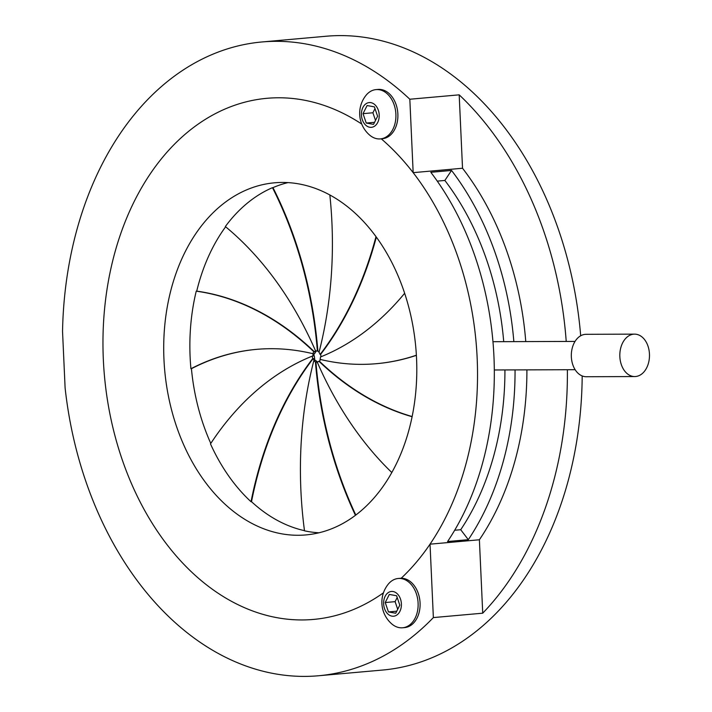 <?xml version="1.0" encoding="UTF-8"?>
<svg xmlns="http://www.w3.org/2000/svg" width="712" height="712" viewBox="0 0 712 712"><rect width="100%" height="100%" fill="white"/><g stroke="black" fill="none" stroke-linecap="round" stroke-linejoin="round"><path stroke-width="1.07" d="M278.392 97.775A261.598 186.58 -95.1 0 0 267.009 98.3A261.598 186.58 -95.1 0 0 103.783 367.481A261.598 186.58 -95.1 0 0 302.111 619.947A261.598 186.58 -95.1 0 0 313.494 619.422A261.598 186.58 -95.1 0 0 383.457 592.811A261.598 186.58 -95.1 0 1 313.494 619.422A261.598 186.58 -95.1 0 1 302.111 619.947A261.598 186.58 -95.1 0 1 103.783 367.481A261.598 186.58 -95.1 0 1 267.009 98.3A261.598 186.58 -95.1 0 1 278.392 97.775A261.598 186.58 -95.1 0 1 361.74 124.057A261.598 186.58 -95.1 0 0 278.392 97.775M566.218 341.448A318.157 226.923 -95.1 0 0 459.187 94.838L409.827 99.235A318.157 226.923 -95.1 0 0 275.829 41.323A318.157 226.923 -95.1 0 0 261.98 41.963A318.157 226.923 -95.1 0 0 62.54 331.418L65.104 387.862A318.157 226.923 -95.1 0 0 304.674 676.4A318.157 226.923 -95.1 0 0 318.522 675.759A318.157 226.923 -95.1 0 0 433.368 617.58L482.727 613.183A318.157 226.923 -95.1 0 0 567.384 369.724M318.522 675.759L382.691 670.037A318.157 226.923 -95.1 0 0 582.193 375.945M580.689 335.779A318.157 226.923 -95.1 0 0 339.998 35.6A318.157 226.923 -95.1 0 0 326.149 36.241L261.98 41.963M409.827 99.235L413.165 172.651A261.598 186.58 -95.1 0 0 381.267 138.822A261.598 186.58 -95.1 0 1 401.168 578.26A261.598 186.58 -95.1 0 0 430.03 544.173L433.368 617.58M430.03 544.173L479.39 539.767L482.727 613.183M459.187 94.838L462.524 168.246L413.165 172.651M462.524 168.246A261.598 186.58 84.9 0 1 525.768 341.582M526.907 369.857A261.598 186.58 84.9 0 1 479.39 539.767M397.447 608.502A261.598 186.58 -95.1 0 0 398.248 608.235A261.598 186.58 -95.1 0 1 397.447 608.502M374.236 126.398A12.424 8.864 -95.1 0 0 378.303 110.173A12.424 8.864 -95.1 0 0 366.395 103.507A12.424 8.864 -95.1 0 0 362.328 119.732A12.424 8.864 -95.1 0 0 374.236 126.398M370.409 91.456A24.742 17.649 84.9 0 1 376.016 89.605A24.742 17.649 84.9 0 1 395.187 108.633A24.742 17.649 84.9 0 1 386.02 137.042A24.742 17.649 84.9 0 1 380.413 138.902A24.742 17.649 84.9 0 1 369.43 134.915A28.72 28.72 0 0 1 365.915 95.47A24.742 17.649 84.9 0 1 370.409 91.456M376.016 89.605L377.992 89.427A24.742 17.649 84.9 0 1 397.163 108.455A24.742 17.649 84.9 0 1 387.995 136.864A24.742 17.649 84.9 0 1 382.388 138.724L380.413 138.902M373.533 124.351L377.609 116.252L374.387 106.853L367.098 105.554L363.031 113.653L366.244 123.051L373.533 124.351M374.565 122.313L366.244 123.051M374.993 108.616L372.901 112.772L375.518 120.417M372.901 112.772L363.031 113.653M396.442 615.284A12.424 8.864 -95.1 0 0 400.5 599.059A12.424 8.864 -95.1 0 0 388.592 592.393A12.424 8.864 -95.1 0 0 384.533 608.618A12.424 8.864 -95.1 0 0 396.442 615.284M392.606 580.342A24.742 17.649 84.9 0 1 398.213 578.482A24.742 17.649 84.9 0 1 417.392 597.51A24.742 17.649 84.9 0 1 408.225 625.919A24.742 17.649 84.9 0 1 402.609 627.779A24.742 17.649 84.9 0 1 391.636 623.801A28.72 28.72 0 0 1 388.111 584.347A24.742 17.649 84.9 0 1 392.606 580.342M398.213 578.482L400.188 578.304A24.742 17.649 84.9 0 1 419.359 597.332A24.742 17.649 84.9 0 1 410.201 625.75A24.742 17.649 84.9 0 1 404.585 627.601L402.609 627.779M395.738 613.237L399.806 605.138L396.584 595.739L389.295 594.44L385.228 602.539L388.449 611.937L395.738 613.237M396.762 611.19L388.449 611.937M397.189 597.493L395.098 601.658L397.714 609.294M395.098 601.658L385.228 602.539M649.46 354.033A21.209 14.836 -90.2 0 1 634.73 376.559A21.209 14.836 -90.2 0 1 619.849 356.676A21.209 14.836 -90.2 0 1 634.579 334.142A21.209 14.836 -90.2 0 1 649.46 354.033M634.579 334.142L586.083 334.311A21.209 14.836 89.8 0 0 571.344 356.837A21.209 14.836 89.8 0 0 586.225 376.728L634.73 376.559M317.65 361.999A5.66 4.032 -95.1 0 1 316.92 361.785L317.41 361.74A5.66 4.032 -95.1 0 1 315.799 360.468L315.309 360.512A5.66 4.032 -95.1 0 1 314.214 358.43L314.704 358.385A5.66 4.032 -95.1 0 1 314.339 355.902L313.841 355.947A5.66 4.032 -95.1 0 1 314.277 353.553L314.775 353.508A5.66 4.032 -95.1 0 1 315.923 351.675A333.385 237.79 -95.1 0 0 315.71 351.47M287.959 182.61A176.754 126.069 -95.1 0 0 272.972 187.63L272.474 187.674A176.754 126.069 -95.1 0 0 225.339 226.55A333.385 237.79 84.9 0 1 315.585 350.945A5.66 4.032 84.9 0 1 315.906 350.891A5.66 4.032 84.9 0 1 316.155 350.882A5.66 4.032 84.9 0 1 317.392 351.141L317.881 351.096A5.66 4.032 84.9 0 1 319.118 351.95M225.624 226.79A176.754 126.069 -95.1 0 0 196.726 291.128L196.236 291.172A176.754 126.069 -95.1 0 0 190.932 368.745A333.385 237.79 84.9 0 1 256.4 349.37A333.385 237.79 84.9 0 1 270.916 348.702A333.385 237.79 84.9 0 1 312.799 353.686A5.66 4.032 84.9 0 1 313.947 351.853L314.437 351.808A5.66 4.032 84.9 0 1 316.083 350.9L315.585 350.945M256.649 349.352A333.385 237.79 -95.1 0 0 191.43 368.7L190.932 368.745M191.43 368.7A176.754 126.069 -95.1 0 0 210.788 443.425M312.363 356.08A333.385 237.79 -95.1 0 0 210.485 443.887A176.754 126.069 -95.1 0 0 251.025 501.738A333.385 237.79 84.9 0 1 312.728 358.563A5.66 4.032 84.9 0 1 312.363 356.08L312.853 356.036A5.66 4.032 84.9 0 1 313.289 353.642L312.799 353.686M317.24 362.132A5.66 4.032 84.9 0 1 317.16 362.132A5.66 4.032 84.9 0 1 315.932 361.874L315.434 361.918A5.66 4.032 84.9 0 1 313.832 360.646L314.321 360.601A5.66 4.032 84.9 0 1 313.227 358.519A333.385 237.79 -95.1 0 0 251.514 501.693L251.025 501.738M251.514 501.693A176.754 126.069 -95.1 0 0 304.487 530.663M313.832 360.646A333.385 237.79 -95.1 0 0 304.505 530.823A176.754 126.069 -95.1 0 0 318.949 532.79M298.266 535.273A176.754 126.069 84.9 0 1 164.258 364.686A176.754 126.069 84.9 0 1 274.547 182.806A176.754 126.069 84.9 0 1 282.246 182.45A176.754 126.069 84.9 0 1 416.244 353.045A176.754 126.069 84.9 0 1 305.955 534.917A176.754 126.069 84.9 0 1 298.266 535.273M313.227 358.519L312.728 358.563M316.662 350.927A5.66 4.032 -95.1 0 0 315.425 351.719L315.923 351.675M515.052 369.902A261.598 186.58 84.9 0 1 468.318 539.678L447.59 541.529A261.598 186.58 -95.1 0 0 430.822 172.295L451.55 170.444A261.598 186.58 84.9 0 1 513.841 341.627M468.318 539.678L460.717 529.719A247.456 176.496 -95.1 0 0 504.933 369.937M503.722 341.662A247.456 176.496 -95.1 0 0 444.858 180.447L437.275 181.124M460.717 529.719L454.657 530.262M444.858 180.447L451.55 170.444M329.843 194.972A333.385 237.79 84.9 0 1 318.994 352.413A5.66 4.032 84.9 0 1 320.097 354.496L320.587 354.451A5.66 4.032 84.9 0 1 320.952 356.774M404.647 293.273A333.385 237.79 84.9 0 1 320.462 356.979A5.66 4.032 84.9 0 1 320.026 359.373A333.385 237.79 -95.1 0 0 376.425 363.69A333.385 237.79 -95.1 0 0 416.378 355.217M320.462 359.48A5.66 4.032 84.9 0 1 319.368 361.162L318.878 361.207A5.66 4.032 84.9 0 1 317.24 362.114A333.385 237.79 -95.1 0 0 391.814 472.519M317.392 351.141A333.385 237.79 -95.1 0 0 272.474 187.674M196.726 291.128A333.385 237.79 84.9 0 1 314.437 351.808M313.947 351.853A333.385 237.79 -95.1 0 0 196.236 291.172M272.972 187.63A333.385 237.79 84.9 0 1 317.881 351.096M320.097 354.496A333.385 237.79 -95.1 0 0 375.989 236.615M376.337 237.105A333.385 237.79 84.9 0 1 320.587 354.451M416.387 355.341A333.385 237.79 84.9 0 1 376.924 363.645A333.385 237.79 84.9 0 1 376.675 363.663M319.368 361.162A333.385 237.79 -95.1 0 0 412.141 416.538M412.106 416.716A333.385 237.79 84.9 0 1 318.878 361.207M315.932 361.874A333.385 237.79 -95.1 0 0 355.813 515.034M355.439 515.319A333.385 237.79 84.9 0 1 315.434 361.918M314.357 358.848A333.385 237.79 84.9 0 1 314.704 358.385M494.315 369.973L575.145 369.697M376.425 363.69L376.924 363.645M493.879 341.698L575.047 341.413"/></g></svg>
